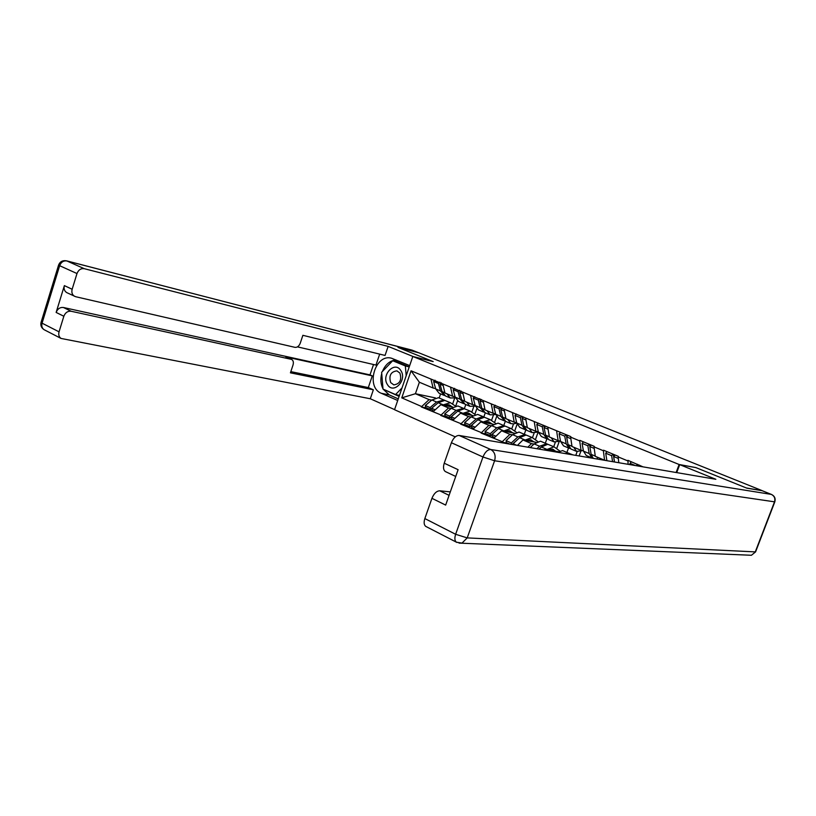 <?xml version="1.0" encoding="UTF-8"?>
<svg xmlns="http://www.w3.org/2000/svg" width="816" height="816" viewBox="0 0 816 816"><rect width="100%" height="100%" fill="white"/><g stroke="black" fill="none" stroke-linecap="round" stroke-linejoin="round"><path stroke-width="1.22" d="M761.797 490.63L746.354 487.968L695.813 467.578L679.126 464.498L412.814 356.47L394.536 409.714L455.287 436.866M679.126 464.498L676.127 472.515M643.049 466.864L627.932 460.346L628.116 464.314M512.428 434.806L509.908 434.347L502.268 441.731L504.206 443.149M502.268 441.731L481.083 433.051L486.754 434.061M491.436 425.799L488.906 425.32L481.083 433.051M481.256 432.562L460.632 424.116L466.364 425.167M470.995 417.027L468.455 416.527L460.632 424.116M460.805 423.626L440.711 415.405L446.505 416.507M451.085 408.469L448.525 407.959L440.711 415.405M440.875 414.926L421.301 406.919L427.156 408.071M431.684 400.146L429.114 399.616L421.301 406.919M421.464 406.45L401.768 397.851L411.06 370.79L430.94 379.052L433.123 388.028L435.601 388.579M627.739 460.877L618.13 456.878L618.324 456.348L603.565 450.218L603.371 450.738L594.028 446.862L594.221 446.332L579.87 440.375L579.686 440.895L570.608 437.121L570.792 436.601L430.94 379.052M618.13 456.878L618.803 462.723M603.371 450.738L604.564 460.214L606.89 460.612M604.564 460.214L595.282 456.307L594.028 446.862M579.686 440.895L581.033 450.31L583.379 450.728M581.033 450.31L572.006 446.505L570.608 437.121M590.549 457.898L590.733 457.388M558.43 451.717L544.904 449.392L547.658 450.575M556.665 431.327L558.154 440.671L560.521 441.119M558.154 440.671L549.372 436.978L547.832 427.655M575.78 455.379L577.157 451.574M566.947 452.329L568.517 447.994M544.904 449.392L544.303 450.004M533.98 444.057L531.481 443.618L527.86 447.199M536.163 442.323L522.974 439.967L531.481 443.618M534.276 422.015L535.888 431.297L538.285 431.766M535.888 431.297L527.35 427.706L525.677 418.445M553.727 446.699L555.37 442.16M545.353 443.139L546.893 438.845M522.974 439.967L517.415 445.414M514.498 433.184L501.626 430.787L509.908 434.347M512.489 412.957L514.233 422.178L516.65 422.668M514.233 422.178L505.92 418.679L504.125 409.479M532.471 437.662L534.174 432.908M524.311 434.173L525.861 429.859M501.626 430.787L493.986 438.121M493.425 424.269L480.838 421.852L488.906 425.32M491.283 404.144L493.15 413.304L495.587 413.804M493.15 413.304L485.051 409.897L483.143 400.758M511.734 428.93L513.55 423.83L510.898 423.626L507.807 419.475M503.819 425.442L505.308 421.24M480.838 421.852L473.198 429.043M472.892 415.579L460.601 413.151L468.455 416.527M470.638 395.556L472.617 404.654L475.065 405.175M472.617 404.654L464.732 401.339L462.713 392.261M491.518 420.444L493.456 414.967M483.837 416.945L485.296 412.794M460.601 413.151L452.951 420.199M452.9 407.113L440.875 404.665L448.525 407.959M450.534 387.202L452.615 396.239L455.083 396.77M452.615 396.239L444.934 392.996L442.813 383.989M471.811 412.172L473.851 406.358M451.248 416.905L449.963 418.016L445.108 415.895L444.71 413.967L451.268 408.316L457.827 405.95L464.335 408.724L465.793 404.552M440.875 404.665L433.225 411.59M435.428 397.922L415.415 393.72L429.114 399.616M433.123 388.028L419.373 382.235L415.415 393.72L401.768 397.851M452.594 404.093L454.726 397.973M440.589 393.893L439.192 397.922M411.06 370.79L419.373 382.235M412.814 356.47L433.174 361.59L398.351 347.534L418.945 352.838L761.848 490.518M431.215 408.867L431.807 408.979M450.769 417.323L451.36 417.435M470.832 425.993L471.424 426.105M491.436 434.897L492.017 434.999M502.095 442.231L507.685 443.19M512.601 444.037L513.182 444.128M455.369 406.042L450.401 402.696L444.791 400.401L438.212 402.716L431.664 408.286L435.183 409.826M450.401 402.696L442.68 405.032M452.533 407.041L448.749 404.777L445.057 405.521M444.832 400.411L438.457 397.698L431.868 399.993L425.309 405.532L430.052 407.592L430.46 409.51L431.695 408.459M444.026 399.983L436.601 402.023L430.052 407.592M455.41 397.861L450.248 397.973L446.933 393.842M443.853 395.27L439.11 393.271L435.703 388.916L440.456 390.925L444.638 395.515M440.456 390.925L438.406 383.51L433.622 381.511L435.703 388.916M439.793 382.194L438.406 383.51M435.02 380.205L433.622 381.511M440.487 383.744L440.089 382.316M449.096 406.337L446.893 404.807M446.556 405.827L445.669 405.215M449.953 406.511L447.382 404.726M425.309 405.532L425.717 407.449L430.46 409.51M457.521 400.911L455.767 405.95M451.625 395.821L450.758 395.454M431.664 408.286L432.062 410.213L433.877 410.999M441.415 382.867L440.028 384.183L442.078 391.598L445.465 395.954L450.248 397.973M440.028 384.183L443.159 385.489M475.167 414.559L470.057 411.06L464.324 408.724L457.786 411.121L451.228 416.803L454.9 418.404M470.057 411.06L462.376 413.498M472.127 415.426L468.394 413.182L464.722 413.967M463.508 408.275L456.134 410.407L449.585 416.089L449.963 418.016M475.32 406.103L469.934 406.307L466.701 402.166M463.376 403.532L458.51 401.472L455.175 397.117L460.061 399.177L464.192 403.777M460.061 399.177L458.092 391.711L453.186 389.66L455.175 397.117M459.479 390.374L458.092 391.711M454.573 388.334L453.186 389.66M460.163 392.006L459.775 390.487M468.588 414.732L466.477 413.243M465.987 414.212L465.242 413.692M469.475 414.905L466.976 413.151M444.71 413.967L449.585 416.089M476.799 408.755L474.841 414.324M471.332 404.114L470.475 403.757M451.228 416.803L451.615 418.741L453.594 419.597M461.142 391.058L459.755 392.404L461.713 399.871L465.028 404.226L469.934 406.307M459.755 392.404L463.049 393.771M495.485 423.3L490.212 419.648L482.684 416.548L476.167 419.016L469.618 424.799L469.985 426.748L471.322 425.564M490.212 419.648L482.582 422.188M492.232 424.034L488.549 421.801L484.898 422.627M483.5 416.792L477.697 414.416L471.179 416.864L464.63 422.627L469.618 424.799M495.771 414.538L490.151 414.854L486.979 410.703M483.419 412.009L478.421 409.897L475.157 405.532L480.165 407.643L484.255 412.253M480.165 407.643L478.288 400.126L473.26 398.024L475.157 405.532M479.686 398.759L478.288 400.126M474.647 396.668L473.26 398.024M480.369 400.472L479.971 398.881M488.59 423.341L486.581 421.913M485.918 422.821L485.316 422.402M489.508 423.514L487.091 421.801M464.63 422.627L464.998 424.575L469.985 426.748M496.638 416.578L494.506 422.596M491.548 412.631L490.702 412.274M484.367 417.262L477.86 419.74L471.311 425.534L471.679 427.482L473.841 428.431M471.311 425.534L475.147 427.207M481.389 399.473L480.002 400.829L481.868 408.357L485.112 412.723L490.151 414.854M480.002 400.829L483.46 402.278M516.355 432.276L510.908 428.461L504.941 426.023L498.474 428.594L491.936 434.51L495.934 436.244M510.908 428.461L503.329 431.103M512.866 432.878L509.245 430.654L505.614 431.531M504.88 426.013L498.097 423.106L491.609 425.646L485.071 431.521L490.202 433.755L490.538 435.713L497.872 429.134M504.013 425.534L496.74 427.839L490.202 433.755M516.773 423.188L513.56 423.83M503.982 420.699L498.862 418.537L495.669 414.161L500.81 416.333L504.849 420.954M500.81 416.333L499.035 408.765L493.864 406.613L495.669 414.161M500.422 407.378L499.035 408.765M495.261 405.226L493.864 406.613M501.106 409.183L500.708 407.49M509.123 432.174L507.205 430.807M510.061 432.358L507.725 430.675M485.071 431.521L485.418 433.48L490.538 435.713M517.099 424.279L514.682 431.072M512.305 421.372L511.469 421.015M491.936 434.51L492.272 436.468L494.629 437.498M502.177 408.102L500.789 409.499L502.564 417.068L505.726 421.433L510.898 423.626M500.789 409.499L504.421 411.009M537.775 441.517L532.154 437.519L526.065 435.02L519.649 437.682L513.111 443.72L516.742 445.291M532.154 437.519L524.637 440.263M534.052 441.946L530.482 439.742L526.891 440.66M525.963 435.01L519.027 432.031L512.591 434.653L506.063 440.65L511.326 442.945L511.561 444.414M525.076 434.5L517.854 436.917L511.326 442.945M519.476 437.835L512.091 444.496M538.346 432.062L532.195 432.633L529.196 428.482M525.106 429.634L519.833 427.4L516.732 423.025L522.016 425.248L525.106 429.634L525.994 429.879M522.016 425.248L520.333 417.639L515.029 415.426L516.732 423.025M521.73 416.221L520.333 417.639M516.416 414.018L515.029 415.426M522.393 418.129L522.005 416.344M530.196 441.252L528.391 439.946M531.155 441.425L528.921 439.793M506.063 440.65L506.379 442.619L509.796 444.108M538.132 432.103L535.388 439.753M533.613 430.338L532.797 430.001M513.274 444.7L513.111 443.72M523.535 416.976L522.138 418.394L523.811 426.003L526.891 430.389L532.195 432.633M522.138 418.394L525.963 419.985M559.786 451.003L553.982 446.811L547.76 444.261L541.396 447.015L539.162 449.126M553.982 446.811L546.526 449.667M555.808 451.268L552.31 449.075L548.74 450.055M547.618 444.241L540.529 441.191L534.143 443.904L530.216 447.596M546.71 443.71L539.56 446.23L536.897 448.739M541.538 446.872L538.917 449.086M560.531 441.15L554.084 441.884L551.167 437.733M546.791 438.804L541.385 436.519L538.366 432.133L543.793 434.418L546.791 438.804L547.72 439.049M543.793 434.418L542.222 426.758L536.765 424.483L538.366 432.133M543.619 425.32L542.222 426.758M538.162 423.055L536.765 424.483M544.272 427.329L543.884 425.432M551.83 450.585L550.147 449.33M552.83 450.758L550.678 449.167M559.246 441.446L556.645 448.657M555.502 439.559L554.707 439.222M545.465 426.085L544.078 427.533L545.639 435.193L548.627 439.579L554.084 441.884M544.078 427.533L548.087 429.206M387.416 384.53C393.271 394.873 407.521 380.276 400.86 370.617C394.852 360.397 380.899 374.983 387.416 384.53M390.701 382.602L393.822 384.887C399.911 383.918 401.941 379.991 399.901 373.085L396.902 370.862C390.752 371.719 388.681 375.635 390.701 382.602M402.013 387.926L395.546 394.556L383.01 389.089L381.633 372.29L392.7 360.733L409.234 366.894L405.348 365.966L406.195 375.748M392.7 360.733L405.348 365.966M399.463 395.362L395.546 394.556M397.698 400.493L381.337 393.302C365.272 387.202 375.197 353.216 391.629 358.265L409.683 365.599M418.618 352.757L398.004 347.402L433.041 361.559L413.182 356.561L388.141 346.392L385.06 355.439L302.879 335.315L300.268 343.169C299.044 346.157 297.289 347.555 294.994 347.351L75.653 296.708L66.8 292.638C64.413 291.149 63.597 288.813 64.372 285.62L56.141 312.436C57.61 308.795 60.047 307.153 63.434 307.499L369.995 374.891L373.524 364.507M297.463 346.871L375.962 365.078L379.685 354.124M369.995 374.891L372.29 375.88L368.312 387.569L373.361 389.793L370.301 398.759L61.057 338.446C58.976 336.957 58.303 334.754 59.048 331.837L63.842 316.251L56.141 312.436M394.567 409.601L370.301 398.759M388.141 346.392L84.293 268.699C80.917 268.24 78.489 269.851 76.99 273.544L72.155 289.262C71.38 292.475 72.175 294.821 74.572 296.31M63.434 307.499L71.165 311.263L291.567 359.397C293.281 360.417 293.77 362.284 293.015 365.017L290.425 372.83L373.361 389.793M71.165 311.263C67.769 310.916 65.331 312.579 63.842 316.251M291.057 359.234L285.855 356.918L372.29 375.88M285.855 356.918L291.567 359.397M290.822 371.627L368.312 387.569M398.259 398.851L389.263 394.903L381.337 393.302M395.821 359.876C389.793 360.703 385.315 364.579 382.398 371.484M381.735 373.504C380.266 379.083 380.684 384.183 382.99 388.804M383.183 389.171L389.263 394.903M409.234 366.884L393.638 360.427L393.23 360.856M383.632 389.365L399.095 396.403M397.239 394.903L399.31 395.811M384.928 389.926L383.653 389.66M676.719 472.617L679.708 464.641L715.856 479.298L459.173 435.458L490.732 449.504L771.375 494.404L762.083 490.681L746.885 488.182L695.977 467.639L679.708 464.641M450.299 491.885L439.763 490.804L449.086 495.353M426.278 526.667L425.748 526.391C423.973 524.933 423.677 522.332 424.85 518.568L431.939 498.311C433.959 493.486 436.56 490.977 439.763 490.804M445.669 471.709L445.414 471.587C443.363 470.138 442.976 467.354 444.23 463.213L451.401 442.731C453.431 437.866 456.022 435.438 459.173 435.458M431.939 498.311L445.658 505.094L458.113 469.69L444.23 463.213M572.965 454.9L570.047 453.757L567.712 454.002M569.864 453.737L562.622 450.595L557.624 452.278M568.936 453.186L564.988 453.533M582.767 450.616L576.565 451.391L573.75 447.239M569.078 448.229L563.519 445.873L560.592 441.497L566.171 443.843L569.078 448.229L570.037 448.474M566.171 443.843L564.723 436.132L559.113 433.796L560.592 441.497M566.11 434.663L564.723 436.132M560.5 432.327L559.113 433.796M566.753 436.784L566.375 434.775M580.921 451.075L579.146 455.95M578.003 449.035L577.218 448.698M568.018 435.448L566.63 436.927L568.069 444.638L570.965 449.024L576.565 451.391M566.63 436.927L570.843 438.682M591.988 457.909L586.265 455.501L583.45 451.115L589.183 453.533L591.988 457.909L592.977 458.153M589.183 453.533L587.857 445.771L582.083 443.363L583.45 451.115M589.244 444.271L587.857 445.771M583.471 441.874L582.083 443.363M589.866 446.525L589.499 444.373M601.127 458.765L600.362 458.449M597.638 459.112L596.965 457.021M591.202 445.077L589.815 446.587L591.131 454.349L593.242 458.357M589.815 446.587L594.242 448.433M612.571 461.662L611.653 455.685L605.717 453.206L606.9 460.693M613.03 454.155L611.653 455.685M607.104 451.687L605.717 453.206M614.468 461.989L613.285 454.257M614.499 461.989L613.663 456.521L618.314 458.459M615.05 454.991L613.663 456.521M630.217 464.671L630.023 463.335L635.327 465.548M637.52 464.324L636.286 465.712M631.411 461.785L630.023 463.335M637.969 465.997L637.765 464.426M639.591 465.181L638.755 466.13M448.749 404.777L450.157 405.379M431.868 399.993L436.601 402.023M438.212 402.716L442.996 404.767M442.078 391.598L444.883 392.782M468.384 413.182L469.781 413.773M451.268 408.316L456.134 410.407M457.786 411.121L462.692 413.222M461.713 399.871L464.681 401.115M488.549 421.801L489.916 422.392M471.179 416.864L476.167 419.016M477.86 419.74L482.899 421.903M481.868 408.357L485.01 409.673M509.235 430.654L510.581 431.225M491.609 425.646L496.74 427.839M498.474 428.594L503.645 430.807M502.564 417.068L505.879 418.455M530.482 439.742L531.808 440.303M512.591 434.653L517.854 436.917M519.649 437.682L524.953 439.957M523.811 426.003L527.309 427.482M552.299 449.075L553.605 449.636M534.143 443.904L539.56 446.23M541.396 447.015L546.853 449.361M545.639 435.193L549.341 436.754M64.372 285.62L72.155 289.262M76.99 273.544L59.65 265.7L42.065 323.177L59.048 331.837M418.241 352.604L412.162 350.166L66.902 260.967L84.293 268.699M59.65 265.7C61.118 262.069 63.536 260.488 66.902 260.967L66.575 260.845C62.679 260.171 60.007 261.579 58.579 265.078L59.65 265.7M44.717 330.021L44.115 329.705C42.024 328.226 41.341 326.053 42.065 323.177L41.086 322.289M58.609 264.986L41.045 322.422C40.372 325.472 41.392 327.899 44.115 329.705L61.057 338.446M66.575 260.845L412.58 350.339M424.85 518.568L455.634 534.286C454.42 538.111 454.675 540.743 456.389 542.181L462.009 543.099L467.211 537.897L755.279 551.891L774.517 501.83L494.588 460.765L467.211 537.897L455.634 534.286L482.97 456.991L451.401 442.731M425.748 526.391L456.97 542.477M482.97 456.991L494.588 460.765C495.955 455.583 494.659 451.829 490.732 449.504C487.631 449.534 485.041 452.033 482.97 456.991M748.762 555.155L751.414 555.268L755.585 551.871L751.414 555.268L459.02 543.109M771.375 494.404C774.394 495.995 775.445 498.474 774.517 501.83L774.812 501.85C775.751 498.525 774.649 496.057 771.497 494.445L771.375 494.404M771.712 494.557L762.215 490.712M774.863 501.728L755.657 551.677M568.069 444.638L571.975 446.281M591.131 454.349L595.252 456.083M411.856 350.064L418.414 352.665M445.414 471.587L455.726 476.462"/></g></svg>
